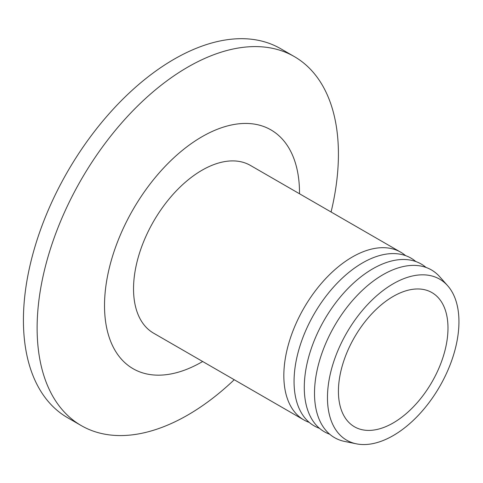 <?xml version="1.0" encoding="UTF-8"?>
<svg xmlns="http://www.w3.org/2000/svg" width="483" height="483" viewBox="0 0 483 483"><rect width="100%" height="100%" fill="white"/><g stroke="black" fill="none" stroke-linecap="round" stroke-linejoin="round"><path stroke-width="0.72" d="M393.204 296.429A77.473 44.732 -60 0 1 431.941 292.595A77.473 44.732 -60 0 1 443.817 354.673A77.473 44.732 -60 0 1 393.204 422.945A77.473 44.732 -60 0 1 354.468 426.779A77.473 44.732 -60 0 1 342.592 364.701A77.473 44.732 -60 0 1 393.204 296.429M393.204 435.594A92.971 53.673 -60 0 1 356.369 443.829A92.971 53.673 -60 0 1 330.354 373.733A92.971 53.673 -60 0 1 393.204 283.781A92.971 53.673 -60 0 1 447.656 285.719A92.971 53.673 -60 0 1 451.273 361.755A92.971 53.673 -60 0 1 393.204 435.594M356.369 443.829L344.614 441.432A96.842 55.913 -60 0 1 317.512 368.414A96.842 55.913 -60 0 1 382.983 274.712A96.842 55.913 -60 0 1 439.699 276.735L447.656 285.719M329.72 434.235A96.842 55.913 -60 0 1 308.196 358.803A96.842 55.913 -60 0 1 372.761 268.814A96.842 55.913 -60 0 1 426.024 267.437M319.498 428.33A96.842 55.913 -60 0 1 297.975 352.898A96.842 55.913 -60 0 1 362.54 262.909A96.842 55.913 -60 0 1 415.797 261.532M309.277 422.432A96.842 55.913 -60 0 1 303.892 419.95A96.842 55.913 -60 0 1 289.051 342.344A96.842 55.913 -60 0 1 352.312 257.01A96.842 55.913 -60 0 1 400.733 252.211A96.842 55.913 -60 0 1 405.575 255.634M303.892 419.95L153.594 333.173A96.842 55.913 -60 0 1 138.748 255.573A96.842 55.913 -60 0 1 202.015 170.233A96.842 55.913 -60 0 1 250.436 165.434L400.733 252.211M202.667 361.501A137.878 79.604 -60 0 1 202.015 361.882A137.878 79.604 -60 0 1 104.521 305.594A137.878 79.604 -60 0 1 202.015 136.725A137.878 79.604 -60 0 1 299.508 193.768M234.237 379.729A213.051 123.008 -60 0 1 187.772 415.042A213.051 123.008 -60 0 1 81.247 425.589A213.051 123.008 -60 0 1 48.59 254.867A213.051 123.008 -60 0 1 187.772 67.125A213.051 123.008 -60 0 1 294.298 56.571A213.051 123.008 -60 0 1 331.078 211.995M81.247 425.589L67.548 417.686A213.051 123.008 -60 0 1 34.891 246.958A213.051 123.008 -60 0 1 174.073 59.216A213.051 123.008 -60 0 1 280.599 48.662L294.298 56.571"/></g></svg>
